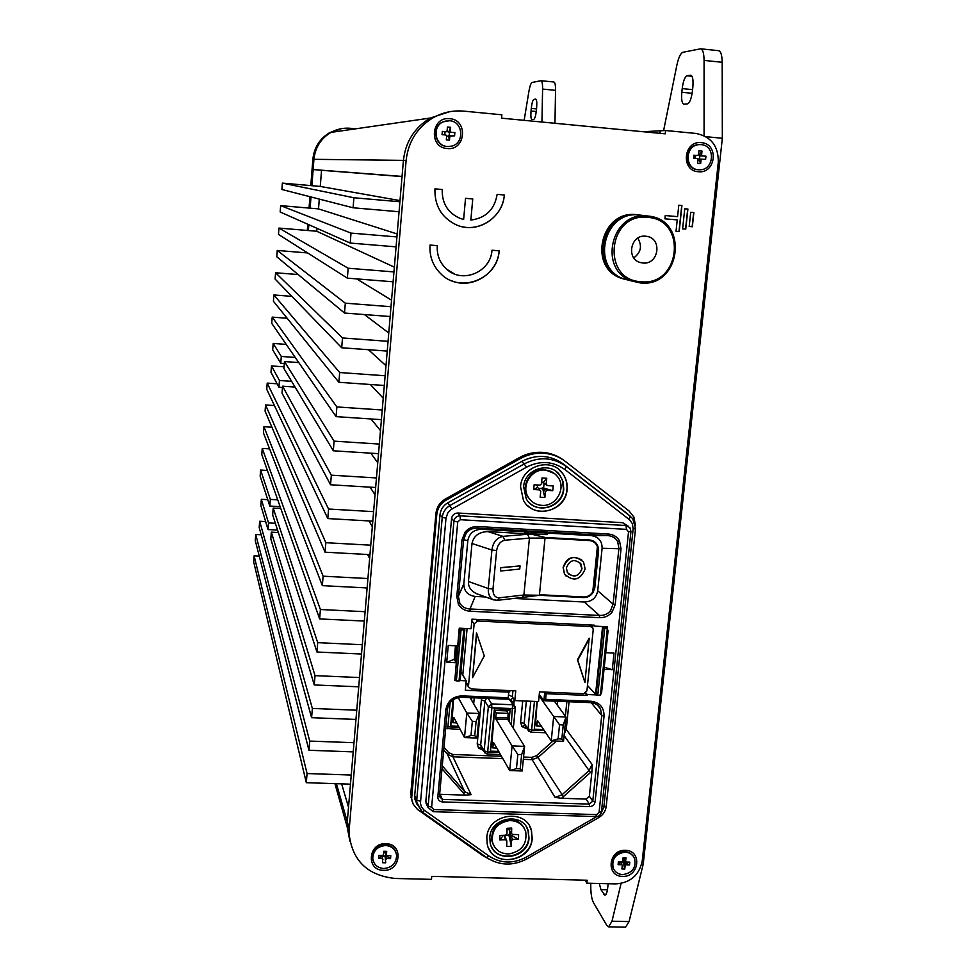 <?xml version="1.0" encoding="UTF-8"?>
<svg xmlns="http://www.w3.org/2000/svg" width="976" height="976" viewBox="0 0 976 976"><rect width="100%" height="100%" fill="white"/><g stroke="black" fill="none" stroke-linecap="round" stroke-linejoin="round"><path stroke-width="1.46" d="M273.182 343.43L272.694 349.811L280.771 363.255L281.295 356.447L273.182 343.43L286.236 344.394M333.316 450.79L334.097 441.14L284.467 361.547L283.931 368.525L333.316 450.79L378.517 453.669M295.252 357.448L281.295 356.447M284.467 361.547L298.778 362.572M334.097 441.14L379.335 444.068M380.481 430.575L370.99 418.96M284.321 363.511L280.771 363.255M271.474 365.927L270.986 372.283L278.929 387.277L279.441 380.494L271.474 365.927L284.065 366.83M330.547 484.767L331.328 475.178L282.576 386.191L282.04 393.157L330.547 484.767L375.65 487.5M291.629 381.335L279.441 380.494M282.576 386.191L295.057 387.057M331.328 475.178L376.455 477.947M377.749 462.758L370.831 453.181M282.467 387.521L278.929 387.277M316.944 652.017L317.7 642.659L273.195 508.057L272.658 514.889L316.944 652.017L361.51 654.03M269.815 506.056L270.328 499.395L260.616 470.042L260.153 476.154L269.815 506.056L280.136 506.666M273.195 508.057L280.783 508.496M317.7 642.659L362.303 644.721M277.733 499.834L270.328 499.395M267.387 470.469L260.616 470.042M314.26 684.945L315.028 675.636L271.328 532.152L270.816 538.959L314.26 684.945L358.729 686.811M268.01 529.553L268.522 522.916L261.336 499.309L260.86 505.531L268.01 529.553L277.574 530.09M271.328 532.152L278.367 532.554M315.028 675.636L359.522 677.551M275.378 523.307L268.522 522.916M261.336 499.309L267.753 499.688M311.6 717.689L312.357 708.442L259.665 521.269L259.189 527.467L311.6 717.689L355.959 719.434M259.665 521.269L265.643 521.611M312.357 708.442L356.74 710.211M366.952 589.943L365.951 587.881M369.636 558.382L367.574 554.514M372.32 526.674L368.989 520.94M375.028 494.795L370.099 487.17M383.226 398.208L370.343 384.495M385.984 365.695L368.44 349.713M388.765 333.011L364.438 314.565M391.547 300.157L356.606 278.88M316.98 228.323L316.749 231.251L278.953 228.079L278.477 234.423L347.358 278.148L393.108 281.796M394.353 267.143L316.749 231.251M319.286 199.092L318.518 208.888L280.661 205.631L280.173 211.999L350.213 243.061L396.073 246.855M397.171 233.959L318.518 208.888M402.039 176.583L321.543 170.3L320.274 186.44L282.369 183.11L281.881 189.49L353.08 207.778L399.05 211.743M400.001 200.605L320.274 186.44M321.543 170.3L313.137 169.543L313.93 159.32C315.211 147.449 320.897 138.47 330.998 132.382L430.343 118.035L449.253 111.789L430.343 118.035C414.507 127.6 405.54 141.715 403.417 160.381L347.285 821.707L348.517 807.201L341.637 783.862M259.262 556.1L254.114 555.82L253.662 561.847L306.318 782.691L350.469 784.155M261.202 534.787L255.736 534.482L255.273 540.533L308.953 750.276L353.202 751.874M269.608 448.887L262.251 448.423L261.788 454.548L319.64 618.918L364.304 621.065M271.938 427.244L263.898 426.719L263.435 432.868L322.348 585.649L367.122 587.942M274.415 405.552L265.557 404.955L265.082 411.116L325.057 552.196L369.953 554.636M277.074 383.788L267.204 383.104L266.741 389.29L327.802 518.573L372.795 521.16M287.139 318.249L272.206 317.115L271.731 323.373L336.086 416.63L381.409 419.656M291.885 296.375L273.89 294.972L273.414 301.255L338.879 382.287L384.312 385.471M298.18 274.561L275.574 272.755L275.098 279.051L341.698 347.761L387.228 351.092M307.647 252.943L277.257 250.454L276.781 256.773L344.516 313.04L390.156 316.529M313.137 169.543L402.051 176.436L403.417 160.381L313.93 159.32C315.211 147.449 320.897 138.47 330.998 132.382C337.013 129.064 343.442 127.697 350.274 128.283L355.801 128.808M282.369 183.11L353.898 197.762L399.904 201.764M353.898 197.762L353.08 207.778M280.661 205.631L351.018 233.093L396.915 236.936M351.018 233.093L350.213 243.061M278.953 228.079L348.164 268.229L393.95 271.926M348.164 268.229L347.358 278.148M277.257 250.454L345.321 303.182L390.998 306.72M345.321 303.182L344.516 313.04M275.574 272.755L342.491 337.952L388.058 341.332M342.491 337.952L341.698 347.761M273.89 294.972L339.672 372.527L385.13 375.76M339.672 372.527L338.879 382.287M272.206 317.115L336.879 406.931L382.226 410.005M336.879 406.931L336.086 416.63M267.204 383.104L328.57 509.021L373.601 511.656M328.57 509.021L327.802 518.573M265.557 404.955L325.838 542.705L370.746 545.181M325.838 542.705L325.057 552.196M263.898 426.719L323.105 576.194L367.915 578.536M323.105 576.194L322.348 585.649M262.251 448.423L320.396 609.512L365.109 611.708M320.396 609.512L319.64 618.918M255.736 534.482L309.697 741.077L353.983 742.712M309.697 741.077L308.953 750.276M254.114 555.82L307.062 773.541L351.238 775.042M307.062 773.541L306.318 782.691M349.262 828.648L349.103 833.663C352.141 860.625 367.549 875.57 395.353 878.473L431.477 879.364L431.746 876.363L587.174 880.23L586.869 883.182L615.734 883.902C630.398 882.841 639.231 875.167 642.232 860.905L718.299 162.272C718.543 146.144 711.101 136.53 695.986 133.444L665.608 130.528L665.254 133.846L501.554 118.169L501.859 114.79L463.759 111.13C453.01 110.178 442.872 112.338 433.344 117.608C417.35 127.27 408.273 141.544 406.126 160.418L349.262 828.648L347.285 821.707L347.127 826.672L349.945 841.458L347.127 826.672L347.285 821.707L336.403 783.691M643.038 131.723L660.179 130.808L659.922 133.334L660.179 130.808L665.608 130.528M305.573 252.772L305.659 251.674M307.306 230.458L307.794 224.248M309.05 208.071L309.941 196.701M310.807 185.611L312.857 159.308C314.113 147.522 319.762 138.604 329.803 132.553L341.441 128.649M308.379 230.543L308.831 224.7M310.124 208.169L311.002 196.969M311.881 185.696L313.93 159.32L312.857 159.308M642.903 263.008C658.519 265.008 662.68 238.888 647.112 236.412L645.685 236.204C630.667 234.203 625.75 258.969 640.415 262.544L642.903 263.008M633.814 257.859C641.025 252.418 642.342 245.842 637.767 238.144M647.649 217.38C607.719 212.353 600.935 280.124 640.964 281.698C680.443 286.541 687.677 219.441 647.649 217.38M640.463 282.942L632.302 281.149C597.422 270.364 610.988 211.036 647.43 215.989L648.93 216.147C689.471 220.137 680.614 287.944 640.463 282.942M628.642 280.197L622.969 278.721C588.735 268.144 602.009 209.974 637.755 214.83L639.475 215.025M647.857 216.025L639.317 215.013C603.449 210.145 590.138 268.498 624.469 279.112L631.265 280.746M638.182 214.866L636.376 214.671C600.728 209.816 587.503 267.827 621.639 278.38L625.091 279.417M383.531 870.324C401.16 871.422 403.661 843.581 385.874 843.703C368.159 842.581 365.744 870.543 383.531 870.324M447.142 148.498C465.686 150.951 468.48 119.767 449.777 118.694C431.136 116.193 428.44 147.522 447.142 148.498M698.255 171.715C715.92 174.07 719.239 143.679 701.366 142.655C683.615 140.263 680.382 170.8 698.255 171.715M622.542 876.375C639.39 877.448 642.367 850.218 625.348 850.364C608.414 849.266 605.523 876.594 622.542 876.375M586.869 883.182L585.088 880.181M430.038 245.049C429.318 256.383 432.917 265.984 440.847 273.841C460.306 293.849 497.723 278.99 499.151 250.808L491.989 250.21C490.867 271.914 462.575 283.979 446.849 269.364C439.895 263.081 436.711 255.175 437.285 245.647L430.038 245.049M497.138 194.37C494.551 209.547 485.792 218.112 470.859 220.064L472.762 198.958L465.528 198.323L463.637 219.441L460.428 218.514C447.947 213.11 441.884 203.435 442.226 189.503L434.954 188.856C434.442 205.607 441.518 217.587 456.17 224.797C476.8 234.301 502.896 218.124 504.336 195.005L497.138 194.37M665.242 215.55L664.9 218.831L677.234 219.905L676.026 231.3L679.162 231.568L681.931 205.497L678.796 205.216L677.576 216.635L665.242 215.55M682.614 228.872L685.75 229.14L687.909 209.047L684.762 208.766L682.614 228.872L685.75 229.14M689.202 226.469L692.338 226.749L693.863 212.548L690.727 212.268L689.202 226.469L692.338 226.749M433.344 117.608L430.343 118.035C414.507 127.6 405.54 141.715 403.417 160.381L406.126 160.418M692.143 226.725L693.668 212.536M685.567 229.116L687.714 209.023M676.026 231.288L678.979 231.544L681.748 205.485M664.9 218.819L677.234 219.905M470.847 220.064L472.75 198.958M461.916 226.652C481.607 231.654 502.908 215.733 504.324 195.005M463.637 219.441L460.416 218.514C447.935 213.11 441.872 203.435 442.213 189.503M451.424 280.661C471.945 289.774 497.711 273.622 499.139 250.808M454.548 273.988L446.837 269.364C439.883 263.081 436.699 255.175 437.272 245.647M553.697 81.996L553.868 81.996C555.027 82.362 555.588 85.156 555.551 90.353L542.595 89.072L541.948 122.037M542.595 89.072C542.644 83.863 542.107 81.081 540.985 80.715L532.152 82.448C530.932 83.009 529.846 86.022 528.882 91.512L524.136 120.329M536.385 110.361C535.763 115.741 534.885 118.755 533.75 119.389L531.896 119.572C530.932 118.999 530.639 116.144 531.029 111.02L531.273 108.397C531.883 103.09 532.75 100.089 533.872 99.381L535.763 99.101C536.739 99.674 537.032 102.541 536.641 107.702L536.385 110.361M555.551 90.353L554.954 123.281M704.074 60.402C703.952 53.241 702.818 49.373 700.634 48.812L718.604 50.679C720.849 51.252 722.045 55.12 722.179 62.281L704.074 60.402L704.074 135.688M700.634 48.812L682.956 52.277C680.577 53.192 678.552 57.511 676.856 65.233L663.595 130.625M722.179 62.281L722.338 138.275L643.233 864.114L629.069 921.588L625.592 927.2L608.609 926.846L606.743 925.297L593.42 902.544C591.651 899.055 590.761 893.406 590.761 885.586L590.797 883.28M608.609 926.846L611.989 921.222L629.069 921.588M621.078 883.451L611.989 921.222M599.325 883.487L600.911 889.612L604.864 895.151C606.194 894.943 607.133 892.503 607.706 887.831L608.133 883.707M692.435 90.963C691.411 98.588 689.764 102.883 687.531 103.846L683.81 104.2C681.907 103.346 681.248 99.381 681.821 92.281L682.212 88.596C683.2 81.13 684.798 76.848 687.006 75.762L690.825 75.213C692.74 76.043 693.411 80.044 692.838 87.206L692.435 90.963M722.338 138.275L705.965 136.701M643.233 864.114L641.671 864.077M381.994 855.537L378.615 858.319L382.263 858.416L381.994 855.537L383.897 856.269L382.25 856.22M395.939 852.499C394.231 847.778 390.742 845.216 385.483 844.813C377.407 845.533 373.088 849.791 372.527 857.562L373.1 860.478M383.69 868.518C391.962 867.701 396.268 863.321 396.61 855.366C395.597 849.437 391.962 846.155 385.715 845.521C377.627 846.253 373.308 850.511 372.747 858.282C373.613 864.443 377.261 867.859 383.69 868.518M385.837 855.635L386.886 858.538L390.534 858.636L385.837 855.635L385.984 853.902L385.069 856.294L383.897 856.269L385.117 855.757L385.703 862.808L385.069 856.294M378.615 858.319L378.871 855.415L382.519 855.513L383.397 854.756L383.702 851.243L386.716 851.316L386.398 854.842L384.276 852.024L385.398 852.597M386.398 854.842L387.143 855.635L390.79 855.732L390.534 858.636M386.716 851.316L385.447 852.06M383.629 852.011L384.276 852.024M382.128 855.671L382.69 862.735L385.703 862.808M382.263 858.416L382.995 859.209M386.008 859.295L386.886 858.538M620.309 861.857L622.139 862.613L620.736 862.577M633.363 856.281L629.703 852.792L624.677 851.438C615.039 852.939 611.061 858.282 612.757 867.457L613.867 869.506M622.737 874.606C632.546 872.995 636.474 867.554 634.522 858.27C632.668 854.464 629.544 852.426 625.152 852.133C615.502 853.646 611.525 858.99 613.221 868.176C615.026 872.166 618.198 874.313 622.737 874.606M621.578 864.748L618.089 864.651L620.333 861.906L622.273 865.517L620.455 862.04M624.006 862.003L625.994 864.858L629.483 864.956L624.006 862.003L623.749 859.124M618.089 864.651L618.394 861.808L621.883 861.906L622.737 861.161L623.103 857.721L625.982 857.806L625.616 861.247L626.299 862.028L629.788 862.113L629.483 864.956M624.713 860.21L623.774 859.161M623.03 858.477L623.713 858.49L623.017 858.587M624.25 859.685L623.261 862.638L622.139 862.613L623.322 862.113L625.152 865.602L624.774 869.03L623.261 862.638M623.652 859.026L626.299 862.028M625.982 857.806L623.713 858.49M624.774 869.03L621.895 868.957L622.273 865.517M625.152 865.602L625.994 864.858M695.144 158.368L695.254 157.343L695.534 158.405M696.01 155.477L695.327 156.66L695.449 155.416L697.657 155.404L695.449 155.416M699.511 144.607L698.584 144.643C684.322 145.119 683.688 169.092 697.877 169.726L698.975 169.775M698.462 169.739L699.633 169.787C714.31 170.3 715.859 145.412 701.158 144.643L699.17 144.631C684.896 145.107 684.249 169.104 698.462 169.739M698.011 159.478L701.061 159.771L700.646 163.614L697.62 163.334L698.035 159.491L697.315 158.576L693.655 158.234L693.997 155.062M700.646 163.614L698.816 159.076L705.611 159.344L705.953 156.184L699.865 155.831L699.731 157.075L699.865 155.831M698.121 154.928L699.304 155.782L705.953 156.184M697.657 155.404L698.56 154.635L698.975 150.78L702 151.073L701.585 154.916L699.182 155.623L698.108 154.94M698.962 158.942L699.658 157.758L699.536 158.954M695.254 157.343L695.327 156.66M699.731 157.075L699.658 157.758L699.731 157.075M702 151.073L699.243 155.038M698.743 159.661L698.023 159.588M702.293 155.843L701.585 154.916M701.061 159.771L701.951 159.003M446.642 136.054L447.313 136.115L446.642 136.054M444.751 134.895L444.836 133.846L445.166 134.944M445.605 131.931L444.897 133.151L445.019 131.882L446.166 131.76L442.323 131.394L445.019 131.882M446.642 131.272L448.911 132.089L446.471 131.418M446.727 120.792L442.848 121.902C431.343 126.673 434.649 145.973 447.008 146.485L448.753 146.522M447.325 146.473L451.229 146.205C464.82 143.74 463.417 121.378 449.594 120.731L443.165 121.854C431.648 126.636 434.954 145.961 447.325 146.473M446.166 131.76L447.093 130.967L447.435 127.026L450.607 127.319L450.265 131.26L448.911 132.089L449.521 133.578L449.045 132.26L454.865 132.577L454.584 135.823L447.313 136.115L449.826 136.25L449.472 140.19L446.313 139.897L446.654 135.957L445.886 135.005L442.043 134.651L442.323 131.394M454.865 132.577L449.643 132.309M448.765 135.493L449.46 134.285L449.363 135.481M444.836 133.846L444.897 133.151M449.521 133.578L449.46 134.285L449.521 133.578M450.607 127.319L448.972 131.492M449.472 140.19L448.557 136.237M451.034 132.211L450.265 131.26M449.826 136.25L450.741 135.457M456.341 680.858L454.828 680.418L459.537 629.483L461.05 629.886L456.341 680.858L459.025 680.967L463.746 630.02L461.05 629.886M568.41 573.888C574.84 577.621 579.329 575.852 581.867 568.581L579.695 562.432M566.385 567.886L567.361 572.485C573.705 578.134 578.585 576.877 582.013 568.727L580.903 563.896C574.522 558.516 569.691 559.846 566.385 567.886M585.136 568.898L583.538 562.066C574.596 554.6 567.837 556.479 563.262 567.715L564.592 574.095C573.461 582.062 580.305 580.33 585.136 568.898M581.879 560.078C572.888 554.917 566.629 557.418 563.115 567.568L564.445 573.949L566.092 576.096M564.128 460.538C557.76 455.67 550.525 452.949 542.412 452.352C534.262 451.888 526.54 453.657 519.244 457.671L445.398 499.004C439.859 502.323 436.699 507.154 435.943 513.474L410.798 793.537L412.262 801.894M635.449 525.247L633.875 517.012L629.069 510.973L565.385 461.465C558.992 456.573 551.721 453.84 543.571 453.242C535.397 452.779 527.65 454.548 520.33 458.586L446.276 500.041C440.713 503.372 437.553 508.215 436.784 514.559L411.604 798.905L413.275 804.322L417.46 809.409L482.266 855.257L488.732 858.917M491.404 846.57C498.809 863.333 527.809 856.501 528.736 837.847L528.114 830.93L526.759 827.599M489.818 837.201L490.196 843.057C493.868 863.54 527.931 859.307 528.992 838.323L528.37 831.393C523.758 811.8 490.806 816.692 489.818 837.201M486.817 837.347L487.219 844.033C491.392 867.871 530.981 863.016 532.213 838.64L531.469 830.527C526.052 807.896 487.939 813.618 486.817 837.347M488.683 848.29C497.089 867.969 531.005 860.161 532.091 838.408L531.334 830.295L529.675 826.294M529.578 502.933C540.814 514.096 562.554 505.104 563.469 488.964L562.237 479.741L559.748 475.239L556.357 471.701M523.624 486.731L526.186 498.663C534.811 515.243 562.786 508.142 563.762 489.208L563.164 481.949L560.041 475.458C550.305 460.831 524.515 468.761 523.624 486.731M520.55 486.658L523.429 500.298C533.311 519.696 565.946 511.558 567.08 489.513C567.593 483.535 566.117 478.179 562.652 473.421C551.269 456.646 521.587 465.906 520.55 486.658M527.443 505.422C540.399 518.598 565.86 508.228 566.934 489.403C567.446 483.425 565.97 478.057 562.505 473.311L558.479 469.2M610.464 610.756L612.111 612.098C608.878 615.917 604.693 617.771 599.581 617.662L599.41 615.429C604.046 615.612 607.731 614.05 610.464 610.756L613.087 604.132L618.906 548.427L617.674 541.582C615.649 537.983 612.306 535.983 607.658 535.58L477.508 528.101C472.811 527.979 469.078 529.59 466.284 532.969L463.612 539.691L461.99 539.862L465.088 532.127C468.382 528.236 472.677 526.369 477.947 526.528L608.231 534.018L607.658 535.58L591.102 535.592L481.449 529.309C473.775 529.578 469.224 533.384 467.809 540.704L463.832 583.794C463.893 591.139 467.663 595.36 475.166 596.446L485.645 596.983M617.674 541.582L619.54 540.936L621.029 548.805L615.197 604.547L613.087 604.132L597.727 590.785L602.107 548.256C602.143 540.948 598.471 536.727 591.102 535.592M467.809 540.704L463.612 539.691L458.403 596.251L459.806 603.168C461.941 606.767 465.32 608.707 469.981 608.975L470.066 611.232C464.844 610.83 460.965 608.548 458.427 604.376L456.792 596.482L461.99 539.862M456.06 662.35L454.95 660.703L456.329 645.807M607.218 628.812L607.426 626.751L594.213 626.104L594.311 625.177L471.969 619.187L471.079 628.739L459.476 628.19L459.159 628.812L454.828 680.418M454.95 660.703L454.218 659.337L446.715 662.301L456.024 662.716M446.715 662.301L448.252 645.429L457.573 645.868M605.767 652.737L614.026 653.115L612.294 669.719L604.254 667.206M604.034 669.341L612.294 669.719M585.868 692.887L587.162 694.509L596.092 694.888M587.162 694.509L587.076 695.424L546.17 693.692L545.596 699.365L543.864 700.707L539.264 694.497M461.611 697.206L509.045 699.255L508.215 697.803L508.764 692.118L465.332 690.276L466.211 680.821L460.123 680.553M592.688 625.091L592.444 627.434M462.783 675.002L467.101 628.556M508.764 692.118L509.814 691.825L509.021 690.569M587.076 695.424L585.393 693.253M543.791 692.045L546.17 693.692M594.213 626.104L593.31 625.128M460.928 671.866L466.211 680.821M628.117 526.113L622.688 522.685L457.939 513.022C454.377 513.156 452.266 514.986 451.583 518.476L425.829 801.406L426.988 805.188M417.057 804.383L414.849 799.112L414.702 795.525L416.728 800.015L442.25 517.329L439.993 514.742L414.702 795.525M627.971 514.242L632.802 518.781L635.51 528.687L633.131 529.041L632.363 523.648L629.703 519.879L564.86 469.529C552.928 461.123 540.192 460.318 526.674 467.101L451.327 509.35L447.862 512.815L445.995 518.158L420.4 803.529L421.571 807.115L423.974 810.019L489.122 856.147C500.859 863.614 513.242 863.955 526.284 857.148L596.556 816.692M509.045 699.255L461.514 697.279L461.916 695.876L508.215 697.803M513.901 598.422L584.331 602.021C591.798 601.704 596.263 597.959 597.727 590.785M569.057 701.756L566.239 729.426L592.139 764.525L591.968 771.162L561.554 798.283L586.1 799.076L589.358 796.245L591.968 771.162M561.554 798.283L555.051 797.404L561.908 794.879L588.931 770.698L592.139 764.525M502.823 758.608L452.913 756.803L471.115 794.671L465.235 795.147L441.982 768.734M439.627 794.269L465.235 795.147M543.656 729.633L534.299 729.267L537.044 701.512M498.699 751.435L490.367 751.13L494.429 708.759L510.18 709.406L509.008 721.398M458.549 726.315L450.607 726.01L453.035 699.841M453.523 699.499L452.047 720.8M507.02 711.589L507.081 710.894L494.576 710.394L491.672 745.871M537.203 701.524L535.495 724.082M451.559 720.776L450.607 726.01M534.97 724.058L534.299 729.267M491.172 745.847L490.367 751.13M507.081 710.894L510.18 709.406M494.429 708.759L494.576 710.394M481.449 529.309L477.508 528.101L477.947 526.528M621.029 548.805L602.107 548.256M463.832 583.794L458.403 596.251L456.792 596.482M454.218 659.337L455.475 645.77M439.993 514.742C440.627 509.533 443.214 505.556 447.789 502.823L521.818 461.367C536.532 453.986 550.391 454.877 563.396 464.027L627.104 513.51M477.789 594.14L476.63 593.725C470.847 590.87 468.126 586.808 468.456 581.513L488.293 588.54L492.978 589.04C492.904 594.774 495.015 597.69 499.297 597.812L523.892 595.006L539.386 595.275L522.026 597.483L523.892 595.006L529.431 538.118L527.516 534.275L531.005 534.055L545.084 537.447L589.467 539.972C593.64 540.399 596.458 542.558 597.946 546.426L598.617 550.562L597.41 550.513L593.554 588.089L594.75 588.138L598.617 550.562M545.084 537.447L539.46 594.701L583.672 596.983C587.613 597.007 590.639 595.299 592.761 591.871L597.397 546.658C596.007 543.01 593.347 540.972 589.419 540.57L545.035 538.057L529.431 538.118L504.787 540.228C500.371 541.229 497.662 544.657 496.625 550.525L491.928 550.025L471.994 543.486L468.456 581.513M471.994 543.486C473.665 535.873 478.96 531.92 487.89 531.591L531.005 534.055M594.75 588.138L593.249 592.127C591.005 595.775 587.784 597.58 583.599 597.556L539.386 595.275M548.634 533.03L546.853 534.628L528.126 533.555L528.309 531.774M528.126 533.555L524.405 532.408L524.478 531.725M563.506 741.321L551.233 740.845L558.126 738.856L561.822 738.991L563.506 741.321L565.982 716.994L553.685 716.506L559.541 724.79L558.126 738.856M559.541 724.79L563.25 724.936L561.822 738.991M563.25 724.936L565.982 716.994L554.392 701.146M539.85 695.302L539.96 697.145L553.685 716.506L551.233 740.845L537.617 720.691L537.251 721.496L538.179 721.532M535.031 723.399L536.8 726.034L541.351 726.217M536.8 726.034L537.251 721.496M522.184 770.991L509.692 770.552L516.45 768.673L520.22 768.807L522.184 770.991L524.6 746.396L512.083 745.92L517.853 754.46L516.45 768.673M517.853 754.46L521.623 754.594L520.22 768.807M521.623 754.594L524.6 746.396L507.837 719.507L508.154 713.395L506.568 710.87M508.154 713.395L496.198 712.907L495.759 717.482L495.869 719.031L512.083 745.92L509.692 770.552L493.612 742.577L493.27 743.37L494.076 743.395M491.245 745.115L492.843 747.921L496.76 748.067M492.843 747.921L493.27 743.37M496.198 712.907L494.661 710.394M451.632 720.007L453.071 722.752L453.803 717.36L464.503 737.563L466.796 713.017L458.195 697.559M476.093 721.496L472.323 721.349L466.796 713.017L479.301 713.517L476.971 738.039L474.751 735.672L476.093 721.496L479.301 713.517L470.103 697.633M453.071 722.752L456.731 722.899M476.971 738.039L464.503 737.563L470.993 735.538L474.751 735.672M472.323 721.349L470.993 735.538M546.853 534.628L547.036 532.798M493.99 599.996L493.307 599.74C489.757 598.068 488.085 594.335 488.293 588.54L491.928 550.025C492.904 542.461 496.552 537.898 502.872 536.349L527.516 534.275M593.554 588.089L593.249 592.127M597.41 550.513L597.946 546.426M500.542 567.654L500.676 570.997L519.744 569.069L520.049 565.897L500.542 567.654L500.676 570.997M520.049 565.897L500.981 567.8M463.746 630.02L464.832 629.776L464.039 628.41M464.808 629.862L460.111 680.687L459.025 680.967M459.537 629.483L459.159 628.812M460.55 628.239L459.415 628.812M603.156 627.8L604.73 628.202L597.751 695.424L596.177 694.997L603.156 627.8L602.521 627.141L595.567 694.241L596.177 694.997M597.751 695.424L600.411 694.985L607.292 628.886L604.73 628.202M607.292 628.886L608.06 630.764L601.606 692.655L600.411 694.985M601.802 626.47L602.521 627.141M587.467 685.506L595.567 694.241M605.425 627.19L607.023 628.69M476.361 619.406L477.496 621.041L590.492 626.555L588.979 624.921M512.949 690.74L512.351 696.864L514.803 700.585L538.557 701.573L539.521 691.862L583.599 693.729L586.918 690.862L593.213 629.727L592.859 627.995L590.492 626.555M477.496 621.041L474.116 623.957L468.407 686.799L471.115 688.958L515.755 690.849L514.803 700.585M589.175 638.219L577.475 659.8L584.953 682.529L589.175 638.219M476.508 632.851L472.567 677.649L484.279 655.896L476.508 632.851M476.739 633.18L472.567 677.649M589.48 638.56L577.768 660.154L584.953 682.529M542.729 488.708L544.864 497.492L545.438 491.66L542.79 488.171L538.825 488.464L541.961 488.659L543.693 487.158L544.01 483.998L542.351 482.181M554.38 473.47L544.632 469.615C530.981 468.163 520.269 485.316 527.687 496.674L531.029 500.712M545.181 470.066C531.517 468.614 520.781 485.78 528.211 497.162C531.334 502.115 535.836 504.848 541.729 505.361C556.076 506.861 566.69 488.073 557.76 476.922C554.612 472.787 550.427 470.505 545.181 470.066M543.559 483.193L547.438 485.597L553.233 485.95L552.758 490.696L546.975 490.342L543.095 487.902L552.758 490.696M538.105 487.951L539.46 489.879L533.665 489.525L534.128 484.767L539.923 485.133L541.473 483.803L542.034 477.959L546.755 478.252L546.182 484.096L541.643 481.985M533.665 489.525L537.325 487.549M544.059 483.498L543.62 487.939M537.398 486.768L537.361 484.974M544.864 497.492L540.155 497.211L540.728 491.379L539.46 489.879M546.755 478.252L543.351 482.364M547.438 485.597L546.182 484.096M545.438 491.66L546.975 490.342M509.106 829.978L511.583 833.602L511.692 828.075L509.118 829.478M508.996 835.48L511.326 846.277L511.436 840.763L509.008 834.98L505.165 835.651L509.008 834.98L510.033 831.32M524.185 828.209C520.989 822.487 515.95 819.633 509.057 819.657C496.674 821.902 490.977 829.027 491.953 841.019L493.356 844.752M509.545 820.572C497.15 822.829 491.44 829.954 492.416 841.971C494.844 849.815 500.322 853.805 508.862 853.951C521.611 851.487 527.235 844.106 525.735 831.796C523.112 824.439 517.707 820.694 509.545 820.572M512.583 834.419L518.598 834.626L518.5 839.104L512.839 839.36L509.801 834.675L518.5 839.104M504.238 835.261L505.47 839.702L499.785 839.958L499.871 835.456L505.556 835.212L506.959 833.809L507.069 828.282L511.692 828.075M499.785 839.958L503.36 835.31M510.143 831.491L509.801 834.675M504.446 835.261L506.812 840.97L506.703 846.485L511.326 846.277M507.044 829.49L508.362 829.515M512.925 834.87L511.583 833.602M511.436 840.763L512.839 839.36M505.47 839.702L506.812 840.97M536.263 111.532L531.029 111.02M536.519 108.909L531.273 108.397M536.275 99.613L533.872 99.381M606.047 894.272L603.693 894.211M607.438 889.758L600.911 889.612M692.118 93.318L681.821 92.281M692.582 89.633L682.212 88.596M692.021 76.274L687.006 75.762M615.197 604.547L612.111 612.098M459.806 603.168L458.427 604.376M608.231 534.018C613.355 534.458 617.125 536.763 619.54 540.936M466.284 532.969L465.088 532.127M509.472 695.363L512.363 696.681M514.474 705.587L511.168 700.036L512.681 697.364M511.168 700.036L509.167 699.109L515.304 707.942L512.864 708.613L491.892 707.759L487.671 751.923L499.224 752.35M482.656 749.239L482.559 749.971L478.557 748.116L477.215 743.956L481.375 700.012L484.877 701.024L480.692 745.03L484.145 750.837L488.354 706.722L484.877 701.024L485.938 698.999L485.414 698.267M481.375 700.012L481.888 698.121M481.327 747.067L478.557 748.116M477.215 743.956L480.692 745.03L481.449 747.189M526.906 728.438L525.918 728.401L526.088 727.254M525.918 728.401L521.94 726.534L520.623 722.386L522.721 700.914M526.345 701.073L524.149 723.411L524.722 725.412L521.94 726.534M528.821 731.219L525.015 725.705M460.33 519.708L457.744 521.953L431.624 807.201L433.747 809.543L596.568 814.606L599.069 812.447L628.532 531.835L626.47 529.37L460.33 519.708L460.099 515.828L457.939 513.022M599.581 617.662L470.066 611.232M545.596 699.365L591.188 701.268C599.813 702.5 604.107 707.466 604.059 716.152L595.092 801.882C594.482 804.834 592.664 806.408 589.638 806.615L442.445 801.93C439.395 801.528 437.846 799.82 437.821 796.806L445.825 709.759C447.52 701.012 452.888 696.376 461.916 695.876M601.021 813.386L603.839 807.067L633.131 529.041M424.584 810.483L422.34 812.069L416.886 803.577L416.728 800.015L420.351 801.223M544.632 693.253L543.888 700.707L590.675 702.647L544.047 700.634M461.416 697.193L461.514 697.279C453.608 697.767 448.923 701.768 447.459 709.308L445.825 709.759M591.224 702.683L601.728 715.493L600.484 708.783C598.434 705.038 595.165 703.001 590.675 702.647L591.188 701.268M443.97 747.226L448.496 752.472L452.779 754.485L501.469 756.254M523.551 757.047L531.944 757.352L536.519 755.68L553.026 740.918M565.385 716.189L566.861 701.659M514.059 699.45L513.876 704.611M452.779 754.485L452.913 756.803L447.386 754.216L464.686 791.682L471.115 794.671M442.25 765.794L464.686 791.682L463.527 793.573M448.496 752.472L447.386 754.216L443.714 749.958M564.775 728.865L566.239 729.426L564.25 733.964M564.091 735.562L590.578 772.65M556.43 741.052L538.02 757.498L563.518 796.843M536.519 755.68L538.02 757.498L532.14 759.657L555.051 797.404M475.166 596.446L469.981 608.975L599.41 615.429L584.331 602.021M595.506 816.534L433.161 811.703L428.037 807.42L453.95 521.111L451.583 518.476M457.744 521.953L453.95 521.111C454.609 517.731 456.658 515.962 460.099 515.828L625.982 525.527L622.688 522.685M431.624 807.201L427.964 805.981L425.829 801.406M626.47 529.37L625.982 525.527L629.91 527.674L630.947 531.469L628.532 531.835M601.399 811.422L599.069 812.447M601.46 811.812C600.789 814.911 598.886 816.558 595.775 816.717L596.568 814.606M425.902 802.894L428.037 807.42L433.161 811.703L433.747 809.543M447.423 709.454L439.456 796.245L447.447 709.418M597.336 705.014L600.484 708.783C598.398 705.05 595.177 702.988 590.809 702.586M589.358 796.245L592.786 801.15L601.728 715.493L604.059 716.152M440.127 794.33L442.323 799.393L589.382 804.102L592.786 801.15L595.092 801.882M586.1 799.076L589.382 804.102L589.638 806.615M531.944 757.352L532.14 759.657L523.331 759.34M439.42 796.416L442.323 799.393L442.445 801.93M437.821 796.806L439.456 796.245M520.623 722.386L524.149 723.411L528.04 728.999L530.773 701.256M534.445 701.402L531.615 730.06L544.266 730.548M555.259 702.33L555.381 701.183M488.207 698.389L491.623 703.903L512.571 704.757L511.278 725.022M450.131 702.635L447.899 726.803L459.025 727.242M471.579 700.195L471.811 697.706M530.712 732.037L528.223 730.329L528.04 728.999L531.615 730.06L530.907 732.183L545.767 732.756M447.142 728.816L447.899 726.803L445.873 726.51M484.816 752.935L484.145 750.837L487.671 751.923L486.853 753.875M488.354 706.722L491.623 703.903L491.892 707.759L488.354 706.722M487.146 698.34L485.938 698.999M514.193 701.378L512.083 701.634M445.995 518.158L442.25 517.329C442.884 512.168 445.459 508.228 449.985 505.507L524.539 463.746C539.277 456.353 553.148 457.244 566.153 466.406L630.289 516.206L629.117 519.391M447.789 502.823L452.022 508.923M521.818 461.367L526.674 467.101M563.396 464.027L566.153 466.406L564.86 469.529M526.284 857.148L527.223 858.77L598.837 817.534L598.203 816.229M603.839 807.067L606.218 806.249L635.498 528.797M486.609 857.44L489.122 856.147M519.244 457.671L520.33 458.586M445.398 499.004L446.276 500.041M435.943 513.474L436.784 514.559M410.798 793.537L411.555 795.416M539.96 697.145L541.241 697.206M495.869 719.031L507.837 719.507M495.759 717.482L507.715 717.958M453.486 718.177L454.243 718.202M487.89 531.591L502.872 536.349L504.787 540.228M496.625 550.525L492.978 589.04M499.297 597.812L497.443 600.325L493.307 599.74L476.63 593.725M605.608 628.239L603.924 626.58M466.101 682.017L468.321 685.799M474.116 623.957L471.835 620.602M334.914 783.643L349.103 833.663M329.803 132.553L330.998 132.382M646.1 236.241L647.112 236.412M632.302 281.149L624.469 279.112M622.969 278.721L621.639 278.38M553.868 81.996L540.985 80.715M372.527 857.562L372.747 858.282M612.757 867.457L613.221 868.176M527.223 858.77C513.095 866.163 499.627 865.785 486.804 857.648L422.34 812.069L414.849 799.112M630.935 531.578L601.472 811.617M557.284 705.099L557.674 701.28M473.689 703.83L474.251 697.803M445.703 728.413L460.208 729.45M500.468 754.521L487.036 754.033L484.267 751.935L481.266 746.994M515.304 707.942L515.145 706.709M513.327 728.303L515.291 708.1M598.837 817.534C603.058 814.948 605.523 811.251 606.206 806.444M410.847 797.014L411.604 798.905M497.528 600.313L522.026 597.483M460.111 680.687L464.832 629.837M601.606 692.655L608.06 630.764M466.028 682.761L468.407 686.799M590.053 624.969L591.968 627.031M491.953 841.019L492.416 841.971"/></g></svg>
